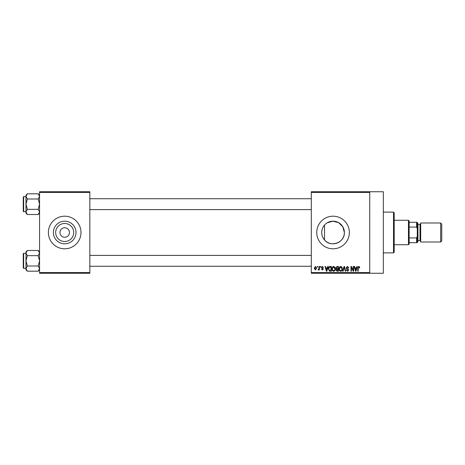 <?xml version="1.0" encoding="UTF-8"?>
<svg xmlns="http://www.w3.org/2000/svg" width="465" height="465" viewBox="0 0 465 465"><rect width="100%" height="100%" fill="white"/><g stroke="black" fill="none" stroke-linecap="round" stroke-linejoin="round"><path stroke-width="0.7" d="M73.714 232.5A9.021 9.021 0 0 1 64.693 241.521A9.021 9.021 0 0 1 55.672 232.5A9.021 9.021 0 0 1 64.693 223.479A9.021 9.021 0 0 1 73.714 232.5M59.939 232.5A4.755 4.755 0 0 0 64.693 237.255A4.755 4.755 0 0 0 69.448 232.5A4.755 4.755 0 0 0 64.693 227.745A4.755 4.755 0 0 0 59.939 232.5M53.376 232.5A11.317 11.317 0 0 0 64.693 243.817A11.317 11.317 0 0 0 76.01 232.5A11.317 11.317 0 0 0 64.693 221.183A11.317 11.317 0 0 0 53.376 232.5M48.389 232.5A16.304 16.304 0 0 0 64.693 248.804A16.304 16.304 0 0 0 80.997 232.5A16.304 16.304 0 0 0 64.693 216.196A16.304 16.304 0 0 0 48.389 232.5M324.541 239.969C322.722 237.871 321.78 235.383 321.728 232.5C321.786 229.617 322.722 227.123 324.541 225.031L324.541 239.969C330.749 247.845 344.931 242.573 344.367 232.5A11.317 11.317 0 0 1 333.05 243.817A11.317 11.317 0 0 1 321.728 232.5A11.317 11.317 0 0 1 333.05 221.183A11.317 11.317 0 0 1 344.367 232.5L342.804 226.757L338.607 222.642L332.835 221.183L327.127 222.851M316.746 232.5A16.304 16.304 0 0 0 333.05 248.804A16.304 16.304 0 0 0 349.355 232.5A16.304 16.304 0 0 0 333.05 216.196A16.304 16.304 0 0 0 316.746 232.5M369.733 191.737L369.733 192.417L311.306 192.417L311.306 191.737L383.323 191.737L383.323 273.263L311.306 273.263L311.306 272.583L369.733 272.583L369.733 273.263M317.24 266.468L317.671 266.468L317.671 267.148L317.24 267.148L317.24 266.468M320.205 266.468L320.635 266.468L320.635 267.148L320.205 267.148L320.205 266.468M327.715 266.468L328.168 266.468L326.854 271.223L326.401 271.223L325.018 266.468L325.471 266.468L325.849 267.892L327.343 267.892L327.715 266.468M334.847 267.154L335.271 268.782C335.364 270.13 334.812 270.967 333.603 271.287C332.417 270.973 331.865 270.159 331.934 268.84L332.365 267.137L333.603 266.41L334.847 267.154M341.949 267.154L342.374 268.782C342.467 270.13 341.915 270.967 340.706 271.287C339.52 270.973 338.968 270.159 339.037 268.84L339.467 267.137L340.706 266.41L341.949 267.154M347.489 266.41L348.924 268.014L348.488 268.072L347.448 266.962L346.576 267.776L348.797 269.985L347.57 271.287L346.268 269.869L346.698 269.805L347.553 270.729L348.366 269.967L348.227 269.485L346.797 268.921L346.14 267.788L347.489 266.41M356.87 266.468L357.323 266.468L356.004 271.223L355.551 271.223L354.173 266.468L354.626 266.468L354.998 267.892L356.492 267.892L356.87 266.468M311.306 192.417L311.306 272.583M369.733 192.417L369.733 272.583M359.41 266.741L359.666 267.892L359.236 267.95L358.713 266.962L358.248 267.323L358.184 271.223L357.754 271.223L357.754 267.997L358.736 266.41L359.41 266.741M353.243 266.468L353.679 266.468L353.679 271.223L353.214 271.223L351.395 267.41L351.395 271.223L350.959 271.223L350.959 266.468L351.424 266.468L353.243 270.275L353.243 266.468M344.019 266.468L344.443 266.468L345.728 271.223L345.28 271.223L344.257 267.026L343.118 271.223L342.664 271.223L344.019 266.468M337.084 266.468L338.421 266.468L338.421 271.223L337.079 271.223L335.887 270.031L336.358 269.032L335.765 267.863L337.084 266.468M330.051 266.468L331.318 266.468L331.318 271.223L329.423 271.136L328.418 268.875C328.302 267.52 328.848 266.718 330.051 266.468M322.361 266.41L323.413 267.52L322.326 266.904L321.745 267.439L323.349 269.003L322.379 269.991L321.373 269.003L322.361 269.497L322.919 269.072L321.315 267.526L322.361 266.41M318.967 266.468L319.397 266.468L319.397 269.927L318.967 269.927L318.967 269.375L318.449 269.991L318.043 269.805L318.885 268.968L318.967 266.468M315.415 266.41L316.619 268.2L315.415 269.991L314.212 268.235L315.415 266.41M89.832 273.263L39.554 273.263L39.554 272.583L89.832 272.583L89.832 273.263M89.832 192.417L39.554 192.417L39.554 191.737L89.832 191.737L89.832 272.583M39.554 192.417L39.554 272.583M355.946 269.828L356.347 268.445L355.144 268.445L355.748 270.729L355.946 269.828M340.7 270.729C341.63 270.473 342.042 269.822 341.944 268.776L340.711 266.962L339.473 268.857L339.653 269.933L340.7 270.729M337.991 270.671L337.991 269.247L336.724 269.293L336.323 269.95L337.235 270.671L337.991 270.671M337.991 268.694L337.991 267.026L336.625 267.084L336.201 267.863L337.137 268.694L337.991 268.694M333.597 270.729C334.527 270.473 334.94 269.822 334.841 268.776L333.608 266.962L332.37 268.857L332.551 269.933L333.597 270.729M330.888 270.671L330.888 267.026L330.109 267.026L329.022 267.718L328.848 268.88L329.505 270.572L330.888 270.671M326.796 269.828L327.197 268.445L325.994 268.445L326.593 270.729L326.796 269.828M315.427 269.497L316.188 268.2L315.404 266.904L314.642 268.2L315.427 269.497M393.512 212.121L394.192 212.796L394.192 252.204L393.512 252.879L393.512 212.121L383.323 212.121M39.554 213.139L38.171 214.522L27.354 214.522L25.97 211.935L27.354 209.349L25.97 204.17L27.354 198.991L25.97 196.404L27.354 193.818L25.97 195.201L25.97 213.139L27.354 214.522M23.25 198.055L23.25 197.102A0.407 0.407 0 0 1 23.657 196.695L23.657 211.645A0.407 0.407 0 0 1 23.25 211.238L23.25 197.102A0.407 0.407 0 0 1 23.657 196.695L25.97 196.695M23.657 211.645L25.97 211.645M39.554 195.201L38.171 193.818L27.354 193.818M38.171 193.818L39.554 196.404L38.171 198.991L27.354 198.991M38.171 198.991L39.554 204.17L38.171 209.349L27.354 209.349M38.171 209.349L39.554 211.935L38.171 214.522M408.462 244.73L408.462 220.27L409.142 220.951L409.142 244.049L408.462 244.73L394.192 244.73M408.462 220.27L394.192 220.27M417.291 242.689L416.611 242.689L416.611 237.935L417.291 236.284L417.291 242.689M409.142 242.689L416.611 242.689M409.142 222.311L417.291 222.311L417.291 236.284M409.142 237.935L416.611 237.935M417.291 228.716L416.611 227.065L416.611 222.311M409.142 227.065L416.611 227.065M441.75 224.078L441.75 240.922L440.663 242.009L440.663 222.991L441.75 224.078M417.291 222.991L417.971 223.671L417.971 241.329L417.291 242.009M440.663 242.009L420.691 242.009L420.691 222.991L440.663 222.991M23.25 211.238L23.25 210.285M39.554 269.799L38.171 271.182L27.354 271.182L25.97 268.596L27.354 266.009L25.97 260.83L27.354 255.651L25.97 253.065L27.354 250.478L25.97 251.861L25.97 269.799L27.354 271.182M23.25 254.715L23.25 253.762A0.407 0.407 0 0 1 23.657 253.355L23.657 268.305A0.407 0.407 0 0 1 23.25 267.898L23.25 253.762A0.407 0.407 0 0 1 23.657 253.355L25.97 253.355M23.657 268.305L25.97 268.305M39.554 251.861L38.171 250.478L27.354 250.478M38.171 250.478L39.554 253.065L38.171 255.651L27.354 255.651M38.171 255.651L39.554 260.83L38.171 266.009L27.354 266.009M38.171 266.009L39.554 268.596L38.171 271.182M23.25 267.898L23.25 266.945M417.971 240.655L420.011 240.655L420.011 224.345L420.691 223.671M393.512 252.879L383.323 252.879M311.306 198.735L89.832 198.735M311.306 209.605L89.832 209.605M89.832 266.265L311.306 266.265M89.832 255.395L311.306 255.395M420.011 240.655L420.691 241.329M417.971 224.345L420.011 224.345"/></g></svg>
